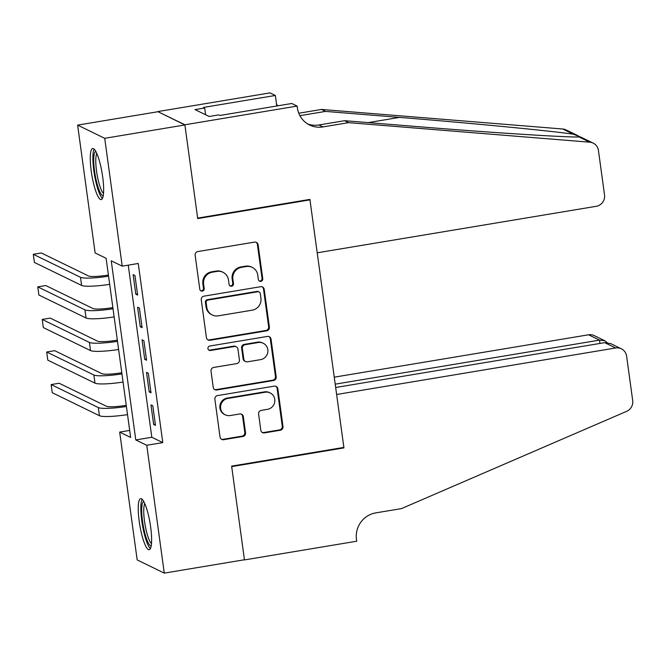<?xml version="1.0" encoding="UTF-8"?>
<svg xmlns="http://www.w3.org/2000/svg" width="666" height="666" viewBox="0 0 666 666"><rect width="100%" height="100%" fill="white"/><g stroke="black" fill="none" stroke-linecap="round" stroke-linejoin="round"><path stroke-width="1" d="M260.864 281.352A2.281 2.214 116 0 0 262.762 278.746L258.108 244.78A3.255 3.155 116 0 0 254.52 242.108L197.852 251.548A3.255 3.155 116 0 0 195.146 255.269L199.8 289.244A2.281 2.214 116 0 0 202.306 291.109A2.281 2.214 116 0 0 204.204 288.503L203.605 284.107A10.431 10.107 116 0 1 212.279 272.203L216.999 271.412A10.431 10.107 116 0 1 228.471 279.97L229.071 284.365A2.281 2.214 116 0 0 231.585 286.23A2.281 2.214 116 0 0 233.483 283.624L232.884 279.229A10.431 10.107 116 0 1 241.55 267.324L246.278 266.533A10.431 10.107 116 0 1 257.75 275.083L258.35 279.479A2.281 2.214 116 0 0 260.864 281.352M259.207 280.952A2.281 2.214 116 0 0 262.029 278.388L257.376 244.422A3.255 3.155 116 0 0 256.01 242.224M200.649 290.709A2.281 2.214 116 0 0 203.471 288.153L202.872 283.758L203.605 284.107M229.928 285.831A2.281 2.214 116 0 0 232.75 283.275L232.151 278.871L232.884 279.229M139.219 521.403A25.891 5.228 80.5 0 1 140.668 498.643A25.891 5.228 80.5 0 1 150.641 526.964A25.891 5.228 80.5 0 1 149.184 549.725A25.891 5.228 80.5 0 1 139.219 521.403M91.25 171.27A25.891 5.228 80.5 0 1 92.707 148.51A25.891 5.228 80.5 0 1 102.672 176.831A25.891 5.228 80.5 0 1 101.224 199.592A25.891 5.228 80.5 0 1 91.25 171.27M260.806 430.228A3.255 3.155 116 0 0 264.394 432.9L280.294 430.253A3.255 3.155 116 0 0 283 426.531L277.839 388.802A3.255 3.155 116 0 0 274.25 386.13L217.582 395.579A3.255 3.155 116 0 0 214.877 399.3L220.038 437.021A3.255 3.155 116 0 0 223.626 439.693L242.832 436.496A3.255 3.155 116 0 0 245.538 432.775L243.331 416.625A3.255 3.155 116 0 0 239.743 413.952L230.22 415.542A8.716 8.45 116 0 1 220.662 405.785A8.716 8.45 116 0 1 227.88 398.435L265.185 392.224A8.716 8.45 116 0 1 274.742 401.973A8.716 8.45 116 0 1 267.524 409.324L261.305 410.364A3.255 3.155 116 0 0 258.599 414.085L260.806 430.228M297.119 106.077L184.865 124.783L197.652 218.098L309.898 199.392L317.216 252.805L596.245 206.302A9.957 9.657 116 0 0 604.528 194.93L598.434 150.466A9.957 9.657 116 0 0 589.818 142.199L348.593 122.652L322.935 126.923A23.235 22.527 -64 0 1 309.632 125.017A23.235 22.527 -64 0 1 297.361 107.867L297.119 106.077L291.808 103.488L219.971 115.459L218.798 114.893L209.174 116.492L195.046 109.615L204.67 108.009L203.496 107.434L275.341 95.463L270.03 92.882L157.775 111.588L184.89 124.95L197.719 218.581L309.965 199.875L343.872 447.41L231.626 466.117L244.447 559.756L164.269 573.118L137.179 559.923L119.672 432.084L130.653 437.437L106.11 258.3L95.13 252.947L77.622 125.108L104.712 138.312L122.219 266.15L111.239 260.797L135.781 439.935L146.761 445.279L164.269 573.118M184.89 124.95L104.712 138.312M128.238 265.143L151.815 437.262L162.795 442.607L138.253 263.478L122.219 266.15M162.795 442.607L146.761 445.279M266.675 330.827A3.255 3.155 116 0 0 269.38 327.106L264.219 289.377A3.255 3.155 116 0 0 260.631 286.705L203.963 296.154A3.255 3.155 116 0 0 201.257 299.875L206.418 337.595A3.255 3.155 116 0 0 210.006 340.268L266.675 330.827L265.942 330.469A3.255 3.155 116 0 0 268.648 326.748L263.486 289.019A3.255 3.155 116 0 0 262.113 286.821M271.029 339.094L276.19 376.814A3.255 3.155 116 0 1 273.485 380.536L216.816 389.985A3.255 3.155 116 0 1 213.228 387.312L211.022 371.162A3.255 3.155 116 0 1 213.728 367.441L236.713 363.611A3.255 3.155 116 0 0 239.419 359.89L237.953 349.184A3.255 3.155 116 0 0 234.365 346.511L210.439 350.499A2.281 2.214 116 0 1 207.942 347.943A2.281 2.214 116 0 1 209.832 346.02L267.441 336.422A3.255 3.155 116 0 1 271.029 339.094L270.296 338.736L275.458 376.457L276.19 376.814M137.629 295.088L134.957 275.541L133.125 274.65L135.806 294.197L137.629 295.088M142.091 327.655L139.419 308.117L137.587 307.226L140.268 326.765L142.091 327.655M146.553 360.231L143.881 340.684L142.049 339.793L144.722 359.332L146.553 360.231M151.016 392.798L148.343 373.26L146.512 372.361L149.184 391.908L151.016 392.798M150.974 404.936L153.646 424.475L155.478 425.366L152.805 405.827L150.974 404.936M309.965 199.875L309.199 199.509M157.8 111.746L77.622 125.108M129.687 430.419L119.672 432.084M151.815 437.262L135.781 439.935M135.806 294.197L137.471 293.914M140.268 326.765L141.933 326.49M144.722 359.332L146.395 359.057M149.184 391.908L150.857 391.625M153.646 424.475L155.32 424.2M252.239 267.391L251.507 267.033A10.431 10.107 116 0 0 245.546 266.175L246.278 266.533M232.151 278.871A10.431 10.107 116 0 1 240.817 266.966L245.546 266.175M222.968 272.269L222.236 271.911A10.431 10.107 116 0 0 216.267 271.062L216.999 271.412M202.872 283.758A10.431 10.107 116 0 1 211.547 271.845L216.267 271.062M207.792 339.802A3.255 3.155 116 0 0 209.274 339.91L265.942 330.469M260.289 293.631A2.281 2.214 116 0 0 257.775 291.758L208.042 300.05A2.281 2.214 116 0 0 206.144 302.655L206.776 307.292A10.431 10.107 116 0 0 218.257 315.842L252.256 310.173A10.431 10.107 116 0 0 260.922 298.268L260.289 293.631M259.082 291.949L258.35 291.591A2.281 2.214 116 0 0 257.051 291.4L257.775 291.758M212.287 314.985L211.555 314.627A10.431 10.107 116 0 1 206.044 306.934L205.411 302.297A2.281 2.214 116 0 1 207.309 299.692L257.051 291.4M214.602 389.51A3.255 3.155 116 0 0 216.084 389.627L272.752 380.178A3.255 3.155 116 0 0 275.458 376.457M236.23 346.778L235.498 346.42A3.255 3.155 116 0 0 233.633 346.154L209.707 350.141L210.439 350.499M208.791 350.091A2.281 2.214 116 0 0 209.707 350.141M260.556 359.64A8.716 8.45 116 0 0 263.203 343.248A8.716 8.45 116 0 0 258.217 342.532L245.071 344.722A3.255 3.155 116 0 0 242.357 348.443L243.831 359.157A3.255 3.155 116 0 0 247.411 361.829L260.556 359.64M263.203 343.248L262.471 342.89A8.716 8.45 116 0 0 257.484 342.174L258.217 342.532M245.546 361.563L244.813 361.205A3.255 3.155 116 0 1 243.098 358.799L241.625 348.093A3.255 3.155 116 0 1 244.339 344.372L257.484 342.174M270.296 338.736A3.255 3.155 116 0 0 268.922 336.53M270.171 392.94L269.439 392.582A8.716 8.45 116 0 0 264.452 391.866L265.185 392.224M225.233 414.826L224.5 414.468A8.716 8.45 116 0 1 227.148 398.085L264.452 391.866M221.412 439.227A3.255 3.155 116 0 0 222.894 439.335L242.099 436.138A3.255 3.155 116 0 0 244.805 432.417L242.599 416.267A3.255 3.155 116 0 0 241.234 414.069M262.179 432.425A3.255 3.155 116 0 0 263.661 432.542L279.562 429.895A3.255 3.155 116 0 0 282.267 426.173L277.106 388.445A3.255 3.155 116 0 0 275.732 386.247M108.408 275.033L108.2 275.066A16.6 2.314 172.2 0 1 88.503 275.957L41.317 252.963L33.3 254.304L80.486 277.289A24.9 3.472 -7.8 0 0 108.566 276.19M33.3 254.304L34.416 262.446L81.602 285.431A24.9 3.472 -7.8 0 0 109.682 284.332M103.23 195.721A22.411 4.529 80.5 0 1 96.753 182.534A22.411 4.529 80.5 0 1 95.862 151.515M96.87 153.588A20.746 4.187 -99.5 0 0 98.568 181.602A20.746 4.187 -99.5 0 0 103.513 193.44M94.206 149.176A25.733 5.195 -99.5 0 0 96.345 183.849A25.733 5.195 -99.5 0 0 102.422 198.476M151.199 545.854A22.411 4.529 80.5 0 1 144.722 532.658A22.411 4.529 80.5 0 1 143.831 501.648M144.83 503.721A20.746 4.187 -99.5 0 0 146.528 531.734A20.746 4.187 -99.5 0 0 151.473 543.573M142.166 499.3A25.733 5.195 -99.5 0 0 144.306 533.982A25.733 5.195 -99.5 0 0 150.383 548.609M581.018 137.204L573.443 134.224C552.131 130.977 469.98 123.035 399.475 117.399L325.516 111.405L299.908 115.676M325.516 111.405L321.503 109.449L298.776 113.237M348.593 122.652L344.588 120.696L418.548 126.69C489.443 132.517 565.259 137.379 579.104 136.98L581.052 137.213L593.173 143.115M307.684 123.934A23.235 22.527 -64 0 0 318.931 124.975L344.588 120.696M573.443 134.224L562.728 129.004L321.503 109.449M184.865 124.783L157.775 111.588M276.781 105.994L275.341 95.463M562.728 129.004A9.957 9.657 -64 0 1 566.083 129.92L578.213 135.831M277.664 105.844A23.235 22.527 -64 0 1 276.473 103.738M205.594 114.752L204.67 108.009M604.703 342.649L610.797 343.656L621.353 348.801A9.957 9.657 116 0 1 626.606 356.152L632.7 400.607A9.957 9.657 116 0 1 626.681 411.313L401.465 508.608L375.807 512.878A23.235 22.527 116 0 0 356.476 539.418L356.726 541.217L244.472 559.923L231.693 466.608L343.939 447.902L336.621 394.488L615.65 347.985L604.703 342.649L335.664 387.487M343.181 447.527L343.939 447.902M335.214 384.165L599.508 340.118L588.561 334.79A9.957 9.657 -64 0 1 594.263 335.606L604.82 340.751L599.508 340.118L599.958 343.44M334.249 377.172L588.561 334.79M621.353 348.801A9.957 9.657 116 0 0 615.65 347.985M607.067 342.582L604.82 340.751M112.87 307.6L112.662 307.634A16.6 2.314 172.2 0 1 92.965 308.525L45.779 285.539L37.762 286.871L84.948 309.856A24.9 3.472 -7.8 0 0 113.029 308.766M37.762 286.871L38.878 295.013L86.064 317.998A24.9 3.472 -7.8 0 0 114.144 316.908M117.333 340.168L117.124 340.201A16.6 2.314 172.2 0 1 97.427 341.092L50.241 318.107L42.224 319.447L89.411 342.432A24.9 3.472 -7.8 0 0 117.491 341.333M42.224 319.447L43.34 327.589L90.526 350.574A24.9 3.472 -7.8 0 0 118.606 349.475M121.786 372.744L121.587 372.777A16.6 2.314 172.2 0 1 101.89 373.668L54.704 350.674L46.687 352.014L93.873 375A24.9 3.472 -7.8 0 0 121.953 373.901M46.687 352.014L47.802 360.156L94.988 383.141A24.9 3.472 -7.8 0 0 123.068 382.043M126.249 405.311L126.049 405.344A16.6 2.314 172.2 0 1 106.352 406.235L59.166 383.25L51.149 384.582L98.335 407.567A24.9 3.472 -7.8 0 0 126.415 406.476M51.149 384.582L52.264 392.724L99.45 415.709A24.9 3.472 -7.8 0 0 127.522 414.618M262.029 278.388L262.762 278.746M203.471 288.153L204.204 288.503M232.75 283.275L233.483 283.624M240.817 266.966L241.55 267.324M211.547 271.845L212.279 272.203M257.376 244.422L258.108 244.78M209.274 339.91L210.006 340.268M263.486 289.019L264.219 289.377M268.648 326.748L269.38 327.106M207.309 299.692L208.042 300.05M205.411 302.297L206.144 302.655M206.044 306.934L206.776 307.292M272.752 380.178L273.485 380.536M216.084 389.627L216.816 389.985M233.633 346.154L234.365 346.511M244.339 344.372L245.071 344.722M241.625 348.093L242.357 348.443M243.098 358.799L243.831 359.157M227.148 398.085L227.88 398.435M242.599 416.267L243.331 416.625M244.805 432.417L245.538 432.775M242.099 436.138L242.832 436.496M222.894 439.335L223.626 439.693M277.106 388.445L277.839 388.802M282.267 426.173L283 426.531M279.562 429.895L280.294 430.253M263.661 432.542L264.394 432.9M80.486 277.289L81.602 285.431M318.931 124.975L322.935 126.923M589.818 142.199L579.104 136.98M399.475 117.399L368.215 122.611M84.948 309.856L86.064 317.998M89.411 342.432L90.526 350.574M93.873 375L94.988 383.141M98.335 407.567L99.45 415.709"/></g></svg>
